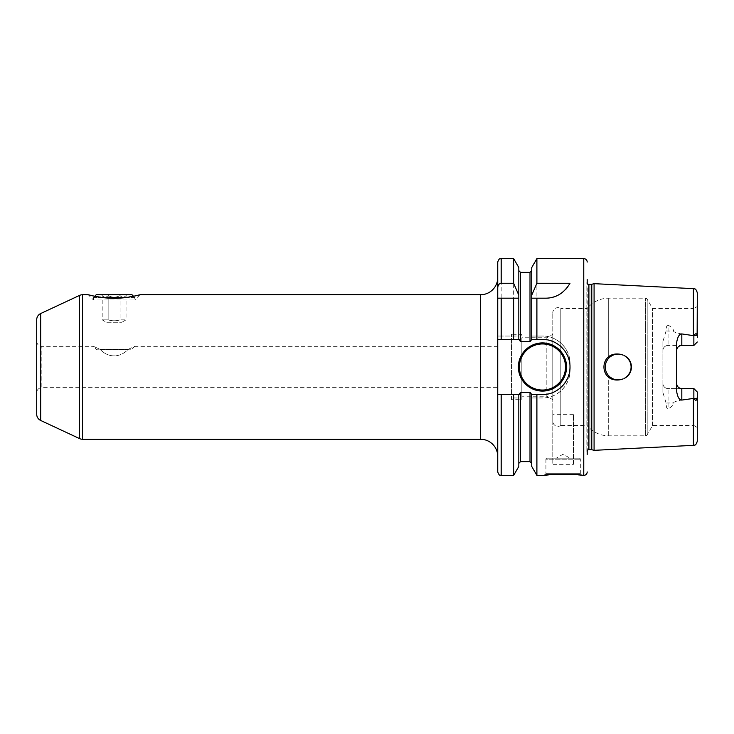 <?xml version="1.0" encoding="UTF-8"?>
<svg xmlns="http://www.w3.org/2000/svg" width="734" height="734" viewBox="0 0 734 734"><rect width="100%" height="100%" fill="white"/><g stroke="black" fill="none" stroke-linecap="round" stroke-linejoin="round"><path stroke-width="0.55" stroke-dasharray="3.67 2.75" d="M511.506 399.681L511.506 334.319L511.506 399.681L521.828 399.681L521.828 334.319L511.506 334.319M521.828 399.681L521.828 334.319M521.828 396.241L521.828 337.759L521.828 396.241L546.83 396.241L546.83 337.759L521.828 337.759M552.794 399.681L552.794 341.484L552.794 399.681L546.83 396.241L546.83 337.759L552.794 334.319L552.794 341.484L552.794 334.319M552.794 421.188L552.794 312.812L552.794 421.188A5.156 5.156 0 0 0 560.804 425.491L560.804 308.509A5.156 5.156 0 0 0 552.794 312.812M560.804 425.491L560.804 308.509L587.2 308.509L587.2 425.491L560.804 425.491M662.894 350.586A5.156 5.156 0 0 1 668.05 345.43L693.859 345.43L668.05 345.43A5.156 5.156 0 0 0 662.894 350.586C663.252 347.411 664.967 345.686 668.05 345.43L668.05 325.125C666.793 325.134 666.151 327.043 666.133 330.86L662.894 341.53L662.894 383.414A5.156 5.156 0 0 0 668.05 388.57L693.859 388.57L693.859 425.491L652.563 425.491L647.195 434.776A2.064 2.064 0 0 1 645.406 435.812L608.688 435.812A27.525 27.525 0 0 1 587.2 425.491L587.2 308.509A27.525 27.525 0 0 1 608.688 298.188L645.406 298.188A2.064 2.064 0 0 1 647.195 299.224L652.563 308.509L693.859 308.509L693.859 345.43L680.712 345.549M608.688 358.247L610.248 356.816L608.688 358.247L608.688 298.188L608.688 358.247M605.651 363.853L606.348 361.816L605.651 363.862M605.302 365.972L605.311 368.064L605.302 365.972M605.66 370.165L606.357 372.202L605.66 370.165M607.385 374.092L610.248 377.184L607.385 374.092M612.028 378.349L613.973 379.203L612.028 378.349M618.166 379.9A12.9 12.9 0 0 0 620.303 379.726L620.322 379.717C598.494 383.442 598.494 350.558 620.303 354.274A12.9 12.9 0 0 0 618.166 354.1L620.542 354.32L618.166 354.1A12.9 12.9 0 0 0 605.266 367A12.9 12.9 0 0 0 618.166 379.9L620.294 379.726M613.973 354.797L612.028 355.651L613.973 354.797M622.827 379.028L624.964 377.964L622.827 379.028M626.854 376.533L628.451 374.79L626.854 376.533M630.57 370.551L629.708 372.771L630.57 370.56M630.579 363.495L629.726 361.266L630.579 363.486M628.469 359.229L626.873 357.476L628.46 359.229M622.817 354.962L624.964 356.036L622.827 354.972M620.569 379.68L623.148 378.9M624.239 355.614A12.9 12.9 0 0 1 624.239 378.386C633.809 373.964 633.8 360.036 624.239 355.614L624.221 355.605M623.148 355.1L620.569 354.32M662.894 341.53L662.894 392.47L666.133 403.14C666.16 406.985 666.802 408.893 668.05 408.875L668.05 388.57C664.967 388.314 663.252 386.589 662.894 383.414A5.156 5.156 0 0 0 668.05 388.57L693.859 388.57L693.933 398.369C695.566 400.856 696.63 400.865 697.135 398.406L697.3 427.482L697.3 396.589M693.382 445.354L693.382 398.369C680.051 399.984 673.445 401.516 673.555 402.975C673.509 404.975 671.674 406.939 668.05 408.875M594.081 450.337L594.081 283.663M697.3 337.411L697.3 306.518L697.135 335.594C696.474 333.089 695.41 333.098 693.933 335.631L693.382 335.631C680.042 334.016 673.436 332.474 673.555 331.025L668.05 331.025A5.156 2.34 180 0 1 666.133 330.86M668.05 325.125C671.665 327.052 673.5 329.025 673.555 331.025M662.894 392.47L662.894 383.414M693.382 398.369L693.859 398.241M697.3 427.482L693.859 425.491L693.859 388.57L680.712 388.451M676.656 391.571L676.785 384.57M677.812 386.671L678.629 387.469M676.656 342.429L676.656 383.414M678.629 346.531L677.812 347.329M676.785 349.43L676.656 350.586M697.3 392.011L693.859 388.57L697.3 392.011M693.859 335.759L693.859 345.43L697.3 341.989L693.859 345.43L693.859 308.509L697.3 306.518M652.563 425.491L652.563 308.509L652.563 425.491M586.861 451.997A2.064 2.064 0 0 1 587.2 450.548L587.2 283.452A2.064 2.064 0 0 1 586.842 282.287L586.842 451.713L586.842 282.287A2.064 2.064 0 0 1 586.861 282.003L586.861 451.997M546.94 458.172L579.282 458.172L546.94 458.172A1.028 1.028 0 0 0 545.913 459.209L580.319 459.209L545.913 459.209L545.913 473.659L580.319 473.659L582.034 475.375M579.282 458.172A1.028 1.028 0 0 1 580.319 459.209L580.319 473.659L545.913 473.659L544.188 475.375M578.254 474.87L570.988 474.21M536.893 475.375L536.893 397.966L531.719 397.966L531.719 466.429M531.719 394.525L531.719 463.337L531.719 397.966L542.472 397.966C556.95 398.479 570.492 385.066 569.997 370.441A27.525 27.525 0 0 1 542.472 397.966L536.893 397.966M531.719 267.571L531.719 336.034L542.472 336.034A27.525 27.525 0 0 1 569.997 363.559L569.997 370.441L569.997 363.559C570.492 348.934 556.95 335.521 542.472 336.034L536.893 336.034L536.893 258.625M573.438 414.664L552.794 414.664L552.794 464.338L573.438 464.338L573.438 414.664L573.438 464.338M531.719 339.475L531.719 270.663L531.719 336.034L536.893 336.034M497.744 339.475L501.184 339.475M513.644 339.475L519.213 339.475M531.324 339.475L542.472 339.475M497.744 262.066L497.744 471.934M497.744 456.456L497.744 277.544L497.744 456.456M497.744 387.644L497.744 346.356L497.744 387.644L41.856 387.644L41.856 346.356L41.856 387.644A5.156 5.156 0 0 0 36.7 392.8L36.7 341.2A5.156 5.156 0 0 0 41.856 346.356L93.466 346.356L100.127 349.366L93.466 346.356L96.906 349.797L131.313 349.797L96.906 349.797M531.324 394.525L542.472 394.525A27.525 27.525 0 0 0 546.802 394.186M548.004 393.965A27.525 27.525 0 0 0 550.995 393.167M551.041 393.158A27.525 27.525 0 0 0 554.977 391.516M558.657 389.259A27.525 27.525 0 0 0 561.95 386.442M564.776 383.13A27.525 27.525 0 0 0 567.052 379.395M567.354 378.772A27.525 27.525 0 0 0 568.694 375.358M568.878 374.762A27.525 27.525 0 0 0 569.685 371.147M569.997 366.853A27.525 27.525 0 0 0 569.639 362.559M568.602 358.357A27.525 27.525 0 0 0 566.905 354.329M566.474 353.522A27.525 27.525 0 0 0 564.593 350.623M564.189 350.09A27.525 27.525 0 0 0 561.767 347.365M558.491 344.622A27.525 27.525 0 0 0 554.858 342.42M550.904 340.796A27.525 27.525 0 0 0 546.702 339.805M497.744 394.525L519.213 394.525M518.819 339.475L518.819 267.571M531.719 336.034C531.599 339.457 531.031 341.356 530.003 341.714L520.534 341.714C519.544 341.448 518.975 339.558 518.819 336.034L497.744 336.034L518.819 336.034M518.819 466.429L518.819 397.966C518.938 394.534 519.516 392.644 520.534 392.286L530.003 392.286C530.994 392.543 531.563 394.442 531.719 397.966L531.719 397.966M513.644 475.375L513.644 397.966L518.819 397.966L518.819 463.337L518.819 394.525M513.644 258.625L513.644 336.034M513.644 397.966L518.819 397.966M501.184 298.188L513.644 298.188M536.893 298.188L545.527 298.188M549.115 297.949A27.525 27.525 0 0 0 552.656 297.252M556.097 296.077A27.525 27.525 0 0 0 559.4 294.435M562.492 292.334A27.525 27.525 0 0 0 565.336 289.774M567.868 286.746A27.525 27.525 0 0 0 569.997 283.269M566.556 367A24.084 24.084 0 0 1 542.472 391.084A24.084 24.084 0 0 1 518.388 367A24.084 24.084 0 0 1 542.472 342.916A24.084 24.084 0 0 1 566.556 367A24.084 24.084 0 0 1 542.472 391.084A24.084 24.084 0 0 1 518.388 367M497.744 346.356L134.762 346.356L128.101 349.366L100.127 349.366C108.283 358.164 120.248 357.889 128.101 349.366L134.762 346.356L131.322 349.797M100.127 349.366L128.101 349.366C119.926 358.164 107.999 357.898 100.127 349.366M36.7 414.224L36.7 319.776M36.7 341.2L36.7 392.8M102.063 297.499L93.466 297.499L94.704 296.27L114.376 298.288L133.891 296.187M93.475 297.499L93.466 299.995L134.753 299.995L93.466 299.995L88.227 294.747M140.001 294.747L134.753 299.995M93.466 297.499L134.753 297.499L134.762 299.995M134.753 297.499L126.165 297.499M96.218 294.747L132.001 294.747M134.762 297.499L133.524 296.27M101.384 294.747L126.844 294.747L101.384 294.747L102.191 295.554C104.182 297.692 106.164 297.692 108.155 295.554C106.164 297.692 104.182 297.692 102.191 295.554L102.191 319.868L106.366 322.272L121.862 322.272L106.366 322.272M120.073 295.554C116.1 297.692 112.128 297.692 108.155 295.554L108.155 319.868L102.191 319.868L108.155 319.868C112.128 321.088 116.1 321.088 120.073 319.868C116.1 321.088 112.128 321.088 108.155 319.868L108.155 295.554C112.128 297.692 116.1 297.692 120.073 295.554L120.073 319.868L126.037 319.868L120.073 319.868L120.073 295.554C122.064 297.692 124.046 297.692 126.037 295.554C124.046 297.692 122.064 297.692 120.073 295.554M126.844 294.747L126.037 295.554L126.037 319.868L121.862 322.272M552.794 414.664L552.794 464.338M556.234 458.172L569.997 458.172L556.234 458.172L563.116 454.199L569.997 458.172M608.688 435.812L608.688 375.753L608.688 435.812M645.406 435.812L645.406 298.188L645.406 435.812M693.382 335.631L693.382 288.646M666.133 403.14A5.156 2.34 0 0 1 668.05 402.975L673.555 402.975M697.135 335.594L693.933 335.631M697.135 398.406L693.933 398.369M647.195 434.776L647.195 299.224L647.195 434.776M591.778 449.713L591.778 284.287M591.237 449.648L591.237 284.352M588.907 449.648L588.907 284.352M583.759 475.375L583.759 258.625M520.534 341.714L520.534 272.387M520.534 461.613L520.534 392.286M501.184 475.375L501.184 397.966M501.184 336.034L501.184 258.625M530.003 272.387L530.003 341.714M530.003 392.286L530.003 461.613M40.673 420.463L40.673 313.537M79.584 438.611L79.584 295.389M82.492 439.253L82.492 294.747M480.541 439.253L480.541 294.747"/><path stroke-width="1.1" d="M607.376 359.917L606.348 361.816L607.385 359.917M605.311 368.064L605.66 370.165L605.311 368.064M606.357 372.202L607.385 374.092L606.357 372.202M610.248 377.184L612.028 378.349L610.248 377.184M613.973 379.203L616.046 379.726L613.973 379.203M622.827 354.972L620.303 354.274A12.9 12.9 0 0 0 605.266 367A12.9 12.9 0 0 0 618.166 379.9L620.294 379.726M616.037 354.274L613.973 354.797L616.037 354.274M612.028 355.651L610.248 356.816L612.028 355.651M620.551 379.68L620.322 379.717C598.494 383.442 598.494 350.558 620.303 354.274L623.148 355.1M624.964 377.964L626.854 376.533L624.964 377.964M628.451 374.79L629.708 372.771L628.451 374.79M628.46 359.229L629.717 361.256L628.469 359.229M620.542 354.32L622.817 354.962M623.148 378.9L620.303 379.726A12.9 12.9 0 0 1 618.166 379.9M587.2 454.429L587.2 450.548A2.064 2.064 0 0 1 588.907 449.648L591.237 449.648A2.064 2.064 0 0 1 591.778 449.713L594.081 450.337L693.382 445.354C694.557 444.538 695.456 446.722 697.3 441.235L697.3 392.011L693.859 388.57L697.3 392.011L697.3 441.235M594.081 450.337L594.081 283.663L693.382 288.646L693.382 335.631L693.933 335.631C695.566 333.144 696.63 333.135 697.135 335.594L697.3 292.765L697.3 337.411M697.3 396.589L697.135 398.406C696.474 400.911 695.41 400.902 693.933 398.369L681.813 400.067C679.39 400.103 677.665 397.277 676.656 391.571L676.656 342.429C677.665 336.722 679.39 333.887 681.813 333.933L693.382 335.631M693.859 398.241L693.859 388.57L681.813 388.57L681.813 400.067M676.785 384.57L677.152 385.625M677.188 385.689L677.812 386.671M678.629 387.469L679.62 388.084M679.822 388.176L680.712 388.451M676.656 383.414A5.156 5.156 0 0 0 681.813 388.57A5.156 5.156 0 0 1 676.656 383.414M624.239 355.614C633.8 360.036 633.809 373.955 624.239 378.386A12.9 12.9 0 0 0 624.239 355.614M693.859 335.759L693.859 345.43L697.3 341.989L693.859 345.43L681.813 345.43A5.156 5.156 0 0 0 676.656 350.586M680.712 345.549L679.822 345.824M679.62 345.916L678.629 346.531M677.812 347.329L677.188 348.311M677.152 348.375L676.785 349.43M587.2 279.571L587.2 283.452A2.064 2.064 0 0 0 588.907 284.352L591.237 284.352A2.064 2.064 0 0 0 591.778 284.287L594.081 283.663M587.2 471.934A3.441 3.441 0 0 1 583.759 475.375L578.254 474.87M587.2 262.066A3.441 3.441 0 0 0 583.759 258.625L583.759 475.375M546.702 339.805A27.525 27.525 0 0 0 542.472 339.475L536.893 339.475L536.893 298.188L545.527 298.188C555.877 298.16 564.033 293.187 569.997 283.269L536.893 283.269L536.893 258.625L583.759 258.625M542.472 339.475C556.932 339.035 570.254 352.036 569.997 366.853C570.474 381.57 557.17 394.975 542.472 394.525L536.893 394.525L536.893 475.375L544.188 475.375C544.105 473.806 582.154 473.806 582.034 475.375M570.988 474.21L553.555 474.32L544.188 475.375M536.893 298.188L531.719 298.188L536.893 298.188M536.893 339.475L531.719 339.475L531.719 295.233L536.893 283.269M536.893 475.384L531.719 466.429L531.719 394.525L536.893 394.525M531.719 295.233L531.719 267.571L536.893 258.616M497.744 339.475L513.644 339.475L501.184 339.475L501.184 298.188L497.744 298.188L497.744 471.934C499.661 476.935 500.203 474.614 501.184 475.375L501.184 394.525L497.744 394.525M518.819 339.475L518.819 298.188L513.644 298.188L513.644 339.475L519.213 339.475L520.534 341.714L530.003 341.714L531.719 339.475M513.644 258.616L518.819 267.571L518.819 298.188L497.744 298.188L497.744 262.066C499.377 257.359 500.166 259.276 501.184 258.625L501.184 283.269L513.644 283.269L513.644 258.625L501.184 258.625M546.802 394.186A27.525 27.525 0 0 0 548.004 393.965M554.977 391.516A27.525 27.525 0 0 0 558.657 389.259M561.95 386.442A27.525 27.525 0 0 0 564.776 383.13M567.052 379.395A27.525 27.525 0 0 0 567.354 378.772M568.694 375.358A27.525 27.525 0 0 0 568.878 374.762M569.685 371.147A27.525 27.525 0 0 0 569.997 366.853M569.639 362.559A27.525 27.525 0 0 0 568.602 358.357M566.905 354.329A27.525 27.525 0 0 0 566.474 353.522M564.593 350.623A27.525 27.525 0 0 0 564.189 350.09M561.767 347.365A27.525 27.525 0 0 0 558.491 344.622M554.858 342.42A27.525 27.525 0 0 0 550.904 340.796M531.719 394.525L530.003 392.286L520.534 392.286L519.213 394.525L501.184 394.525M518.388 367A24.084 24.084 0 0 0 542.472 391.084A24.084 24.084 0 0 0 566.556 367A24.084 24.084 0 0 0 542.472 342.916A24.084 24.084 0 0 0 518.388 367M518.819 394.525L518.819 466.429L513.644 475.384M501.184 475.375L513.644 475.375L513.644 394.525M518.819 295.233L513.644 283.269M497.744 287.774C497.973 285.003 499.12 283.498 501.184 283.269M545.527 298.188A27.525 27.525 0 0 0 549.115 297.949M552.656 297.252A27.525 27.525 0 0 0 556.097 296.077M559.4 294.435A27.525 27.525 0 0 0 562.492 292.334M565.336 289.774A27.525 27.525 0 0 0 567.868 286.746M133.891 296.187L140.001 294.747C140.891 294.49 127.688 298.408 114.109 298.288C100.521 298.408 87.337 294.49 88.227 294.747L82.492 294.747A6.881 6.881 0 0 0 79.584 295.389L40.673 313.537A6.881 6.881 0 0 0 36.7 319.776L36.7 414.224A6.881 6.881 180 0 0 40.673 420.463L79.584 438.611A6.881 6.881 180 0 0 82.492 439.253L480.541 439.253A17.203 17.203 0 0 1 497.744 456.456M88.227 294.747L94.704 296.27L96.218 294.747L132.001 294.747M140.001 294.747L480.541 294.747A17.203 17.203 0 0 0 497.744 277.544M126.165 297.499L102.063 297.499M133.524 296.27L132.01 294.747M693.382 398.369L693.382 445.354M697.135 398.406L693.933 398.369M681.813 333.933L681.813 345.43M697.135 335.594L693.933 335.631M591.778 449.713L591.778 284.287M591.237 449.648L591.237 284.352M588.907 449.648L588.907 284.352M530.003 341.714L530.003 272.387L520.534 272.387L520.534 341.714M520.534 392.286L520.534 461.613L518.819 463.337M531.719 463.337L530.003 461.613L530.003 392.286M565.519 367A23.048 23.048 0 0 1 542.472 390.048A23.048 23.048 0 0 1 519.415 367A23.048 23.048 0 0 1 542.472 343.952A23.048 23.048 0 0 1 565.519 367M480.541 439.253L480.541 294.747M82.492 294.747L82.492 439.253M79.584 295.389L79.584 438.611M40.673 313.537L40.673 420.463M693.382 288.646C694.557 289.462 695.456 287.278 697.3 292.765M520.534 272.387L518.819 270.663M530.003 272.387L531.719 270.663M530.003 461.613L520.534 461.613"/></g></svg>
